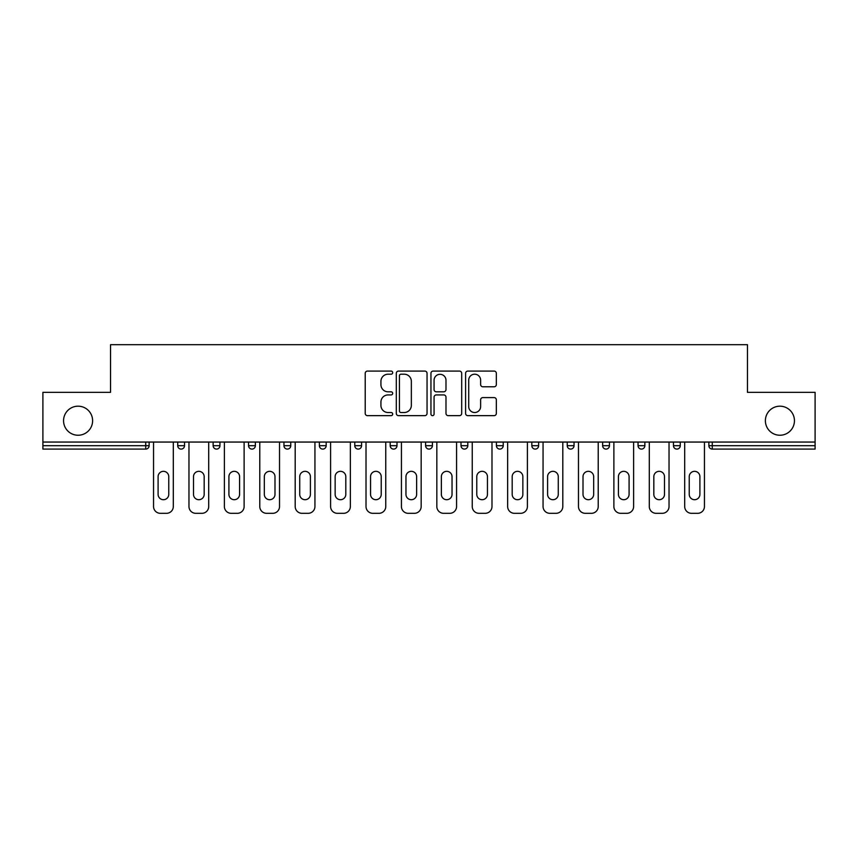 <?xml version="1.0" encoding="UTF-8"?>
<svg xmlns="http://www.w3.org/2000/svg" width="858" height="858" viewBox="0 0 858 858"><rect width="100%" height="100%" fill="white"/><g stroke="black" fill="none" stroke-linecap="round" stroke-linejoin="round"><path stroke-width="1.29" d="M765.39 420.72A14.522 14.522 0 0 0 779.922 435.242A14.522 14.522 0 0 0 794.444 420.72A14.522 14.522 0 0 0 779.922 406.188A14.522 14.522 0 0 0 765.39 420.72M63.556 420.72A14.522 14.522 0 0 0 78.078 435.242A14.522 14.522 0 0 0 92.61 420.72A14.522 14.522 0 0 0 78.078 406.188A14.522 14.522 0 0 0 63.556 420.72M392.685 372.64A1.555 1.555 0 0 0 391.119 371.085L367.449 371.085A2.231 2.231 0 0 0 365.218 373.316L365.218 413.417A2.231 2.231 0 0 0 367.449 415.647L391.119 415.647A1.555 1.555 0 0 0 392.685 414.082A1.555 1.555 0 0 0 391.119 412.526L388.063 412.526A7.132 7.132 0 0 1 380.931 405.394L380.931 402.048A7.132 7.132 0 0 1 388.063 394.927L391.119 394.927A1.555 1.555 0 0 0 392.685 393.361A1.555 1.555 0 0 0 391.119 391.806L388.063 391.806A7.132 7.132 0 0 1 380.931 384.674L380.931 381.327A7.132 7.132 0 0 1 388.063 374.206L391.119 374.206A1.555 1.555 0 0 0 392.685 372.64M494.111 386.786A2.231 2.231 0 0 0 496.342 384.566L496.342 373.316A2.231 2.231 0 0 0 494.111 371.085L467.825 371.085A2.231 2.231 0 0 0 465.594 373.316L465.594 413.417A2.231 2.231 0 0 0 467.825 415.647L494.111 415.647A2.231 2.231 0 0 0 496.342 413.417L496.342 399.828A2.231 2.231 0 0 0 494.111 397.597L482.861 397.597A2.231 2.231 0 0 0 480.63 399.828L480.63 406.563A5.963 5.963 0 0 1 474.678 412.526A5.963 5.963 0 0 1 468.715 406.563L468.715 380.158A5.963 5.963 0 0 1 474.678 374.206A5.963 5.963 0 0 1 480.63 380.158L480.63 384.566A2.231 2.231 0 0 0 482.861 386.786L494.111 386.786M42.9 442.052L42.9 392.342L110.543 392.342L110.543 344.68L747.457 344.68L747.457 392.342L815.1 392.342L815.1 442.052L42.9 442.052L42.9 445.688L145.721 445.688L145.721 442.052M427.048 373.316A2.231 2.231 0 0 0 424.817 371.085L398.53 371.085A2.231 2.231 0 0 0 396.299 373.316L396.299 413.417A2.231 2.231 0 0 0 398.53 415.647L424.817 415.647A2.231 2.231 0 0 0 427.048 413.417L427.048 373.316M433.183 371.085L459.47 371.085A2.231 2.231 0 0 1 461.701 373.316L461.701 413.417A2.231 2.231 0 0 1 459.47 415.647L448.219 415.647A2.231 2.231 0 0 1 445.988 413.417L445.988 397.147A2.231 2.231 0 0 0 443.758 394.927L436.293 394.927A2.231 2.231 0 0 0 434.073 397.147L434.073 414.082A1.555 1.555 0 0 1 432.507 415.647A1.555 1.555 0 0 1 430.952 414.082L430.952 373.316A2.231 2.231 0 0 1 433.183 371.085M145.721 449.088A3.4 3.4 0 0 0 149.131 445.688L145.721 445.688L145.721 449.088A3.4 3.4 0 0 0 149.131 445.688L149.131 442.052L149.131 445.688A3.4 3.4 0 0 1 145.721 449.088L42.9 449.088L42.9 445.688M815.1 442.052L815.1 449.088L712.279 449.088A3.4 3.4 0 0 1 708.869 445.688L708.869 442.052M177.724 442.052L177.724 445.688L177.724 442.052M181.135 449.088A3.4 3.4 0 0 1 177.724 445.688A3.4 3.4 0 0 0 181.135 449.088A3.4 3.4 0 0 0 184.534 445.688L184.534 442.052L184.534 445.688A3.4 3.4 0 0 1 181.135 449.088A3.4 3.4 0 0 1 177.724 445.688L184.534 445.688A3.4 3.4 0 0 1 181.135 449.088M213.138 442.052L213.138 445.688L213.138 442.052M219.948 442.052L219.948 445.688A3.4 3.4 0 0 1 216.538 449.088A3.4 3.4 0 0 1 213.138 445.688L219.948 445.688A3.4 3.4 0 0 1 216.538 449.088A3.4 3.4 0 0 0 219.948 445.688M248.552 442.052L248.552 445.688L248.552 442.052M255.362 442.052L255.362 445.688L255.362 442.052M283.955 445.688A3.4 3.4 0 0 0 287.366 449.088A3.4 3.4 0 0 0 290.765 445.688A3.4 3.4 0 0 1 287.366 449.088A3.4 3.4 0 0 0 290.765 445.688L290.765 442.052L290.765 445.688L283.955 445.688A3.4 3.4 0 0 0 287.366 449.088A3.4 3.4 0 0 1 283.955 445.688L283.955 442.052M319.369 442.052L319.369 445.688L319.369 442.052M326.179 442.052L326.179 445.688L326.179 442.052M354.772 442.052L354.772 445.688L354.772 442.052M361.583 442.052L361.583 445.688L361.583 442.052M390.186 442.052L390.186 445.688L390.186 442.052M396.997 442.052L396.997 445.688L396.997 442.052M425.6 442.052L425.6 445.688L425.6 442.052M432.4 442.052L432.4 445.688A3.4 3.4 0 0 1 429 449.088A3.4 3.4 0 0 1 425.6 445.688L432.4 445.688A3.4 3.4 0 0 1 429 449.088M467.814 442.052L467.814 445.688L461.003 445.688A3.4 3.4 0 0 0 464.414 449.088A3.4 3.4 0 0 1 461.003 445.688L461.003 442.052M496.417 442.052L496.417 445.688L496.417 442.052M503.228 442.052L503.228 445.688L503.228 442.052M531.821 442.052L531.821 445.688L531.821 442.052M538.631 442.052L538.631 445.688A3.4 3.4 0 0 1 535.231 449.088A3.4 3.4 0 0 1 531.821 445.688A3.4 3.4 0 0 0 535.231 449.088A3.4 3.4 0 0 0 538.631 445.688A3.4 3.4 0 0 1 535.231 449.088A3.4 3.4 0 0 1 531.821 445.688L538.631 445.688M574.045 442.052L574.045 445.688A3.4 3.4 0 0 1 570.634 449.088A3.4 3.4 0 0 1 567.235 445.688L567.235 442.052M602.638 442.052L602.638 445.688L602.638 442.052M609.448 442.052L609.448 445.688A3.4 3.4 0 0 1 606.048 449.088A3.4 3.4 0 0 1 602.638 445.688A3.4 3.4 0 0 0 606.048 449.088A3.4 3.4 0 0 1 602.638 445.688L609.448 445.688A3.4 3.4 0 0 1 606.048 449.088M644.862 442.052L644.862 445.688A3.4 3.4 0 0 1 641.462 449.088A3.4 3.4 0 0 1 638.052 445.688L638.052 442.052M680.276 442.052L680.276 445.688A3.4 3.4 0 0 1 676.865 449.088A3.4 3.4 0 0 1 673.466 445.688L673.466 442.052M251.952 449.088A3.4 3.4 0 0 1 248.552 445.688A3.4 3.4 0 0 0 251.952 449.088A3.4 3.4 0 0 0 255.362 445.688A3.4 3.4 0 0 1 251.952 449.088A3.4 3.4 0 0 1 248.552 445.688L255.362 445.688A3.4 3.4 0 0 1 251.952 449.088M322.769 449.088A3.4 3.4 0 0 1 319.369 445.688A3.4 3.4 0 0 0 322.769 449.088A3.4 3.4 0 0 0 326.179 445.688A3.4 3.4 0 0 1 322.769 449.088A3.4 3.4 0 0 1 319.369 445.688L326.179 445.688A3.4 3.4 0 0 1 322.769 449.088M358.183 449.088A3.4 3.4 0 0 1 354.772 445.688A3.4 3.4 0 0 0 358.183 449.088A3.4 3.4 0 0 0 361.583 445.688A3.4 3.4 0 0 1 358.183 449.088A3.4 3.4 0 0 1 354.772 445.688L361.583 445.688A3.4 3.4 0 0 1 358.183 449.088M393.586 449.088A3.4 3.4 0 0 1 390.186 445.688L396.997 445.688A3.4 3.4 0 0 1 393.586 449.088A3.4 3.4 0 0 0 396.997 445.688A3.4 3.4 0 0 1 393.586 449.088M467.814 445.688A3.4 3.4 0 0 1 464.414 449.088A3.4 3.4 0 0 0 467.814 445.688A3.4 3.4 0 0 1 464.414 449.088A3.4 3.4 0 0 1 461.003 445.688M499.817 449.088A3.4 3.4 0 0 1 496.417 445.688A3.4 3.4 0 0 0 499.817 449.088A3.4 3.4 0 0 0 503.228 445.688A3.4 3.4 0 0 1 499.817 449.088A3.4 3.4 0 0 1 496.417 445.688L503.228 445.688A3.4 3.4 0 0 1 499.817 449.088M400.986 374.206A1.555 1.555 0 0 0 399.42 375.761L399.42 410.961A1.555 1.555 0 0 0 400.986 412.526L404.215 412.526A7.132 7.132 0 0 0 411.347 405.394L411.347 381.327A7.132 7.132 0 0 0 404.215 374.206L400.986 374.206M445.988 380.276A5.963 5.963 0 0 0 440.025 374.313A5.963 5.963 0 0 0 434.073 380.276L434.073 389.575A2.231 2.231 0 0 0 436.293 391.806L443.758 391.806A2.231 2.231 0 0 0 445.988 389.575L445.988 380.276M173.305 442.052L173.305 506.52A6.81 6.81 0 0 1 166.495 513.32L160.36 513.32A6.81 6.81 0 0 1 153.55 506.52L153.55 442.052M158.097 476.662A5.33 5.33 0 0 1 163.428 471.332A5.33 5.33 0 0 1 168.758 476.662L168.758 494.369A5.33 5.33 0 0 1 163.428 499.71A5.33 5.33 0 0 1 158.097 494.369L158.097 476.662M208.708 442.052L208.708 506.52A6.81 6.81 0 0 1 201.898 513.32L195.774 513.32A6.81 6.81 0 0 1 188.964 506.52L188.964 442.052M193.5 476.662A5.33 5.33 0 0 1 198.841 471.332A5.33 5.33 0 0 1 204.172 476.662L204.172 494.369A5.33 5.33 0 0 1 198.841 499.71A5.33 5.33 0 0 1 193.5 494.369L193.5 476.662M244.122 442.052L244.122 506.52A6.81 6.81 0 0 1 237.312 513.32L231.188 513.32A6.81 6.81 0 0 1 224.378 506.52L224.378 442.052M228.914 476.662A5.33 5.33 0 0 1 234.245 471.332A5.33 5.33 0 0 1 239.586 476.662L239.586 494.369A5.33 5.33 0 0 1 234.245 499.71A5.33 5.33 0 0 1 228.914 494.369L228.914 476.662M279.526 442.052L279.526 506.52A6.81 6.81 0 0 1 272.726 513.32L266.591 513.32A6.81 6.81 0 0 1 259.781 506.52L259.781 442.052M264.328 476.662A5.33 5.33 0 0 1 269.659 471.332A5.33 5.33 0 0 1 274.989 476.662L274.989 494.369A5.33 5.33 0 0 1 269.659 499.71A5.33 5.33 0 0 1 264.328 494.369L264.328 476.662M314.94 442.052L314.94 506.52A6.81 6.81 0 0 1 308.129 513.32L302.005 513.32A6.81 6.81 0 0 1 295.195 506.52L295.195 442.052M299.732 476.662A5.33 5.33 0 0 1 305.062 471.332A5.33 5.33 0 0 1 310.403 476.662L310.403 494.369A5.33 5.33 0 0 1 305.062 499.71A5.33 5.33 0 0 1 299.732 494.369L299.732 476.662M350.354 442.052L350.354 506.52A6.81 6.81 0 0 1 343.543 513.32L337.409 513.32A6.81 6.81 0 0 1 330.598 506.52L330.598 442.052M335.146 476.662A5.33 5.33 0 0 1 340.476 471.332A5.33 5.33 0 0 1 345.806 476.662L345.806 494.369A5.33 5.33 0 0 1 340.476 499.71A5.33 5.33 0 0 1 335.146 494.369L335.146 476.662M385.757 442.052L385.757 506.52A6.81 6.81 0 0 1 378.946 513.32L372.822 513.32A6.81 6.81 0 0 1 366.012 506.52L366.012 442.052M370.549 476.662A5.33 5.33 0 0 1 375.89 471.332A5.33 5.33 0 0 1 381.22 476.662L381.22 494.369A5.33 5.33 0 0 1 375.89 499.71A5.33 5.33 0 0 1 370.549 494.369L370.549 476.662M421.171 442.052L421.171 506.52A6.81 6.81 0 0 1 414.36 513.32L408.226 513.32A6.81 6.81 0 0 1 401.426 506.52L401.426 442.052M405.963 476.662A5.33 5.33 0 0 1 411.293 471.332A5.33 5.33 0 0 1 416.634 476.662L416.634 494.369A5.33 5.33 0 0 1 411.293 499.71A5.33 5.33 0 0 1 405.963 494.369L405.963 476.662M456.574 442.052L456.574 506.52A6.81 6.81 0 0 1 449.774 513.32L443.64 513.32A6.81 6.81 0 0 1 436.829 506.52L436.829 442.052M441.366 476.662A5.33 5.33 0 0 1 446.707 471.332A5.33 5.33 0 0 1 452.037 476.662L452.037 494.369A5.33 5.33 0 0 1 446.707 499.71A5.33 5.33 0 0 1 441.366 494.369L441.366 476.662M491.988 442.052L491.988 506.52A6.81 6.81 0 0 1 485.178 513.32L479.054 513.32A6.81 6.81 0 0 1 472.243 506.52L472.243 442.052M476.78 476.662A5.33 5.33 0 0 1 482.11 471.332A5.33 5.33 0 0 1 487.451 476.662L487.451 494.369A5.33 5.33 0 0 1 482.11 499.71A5.33 5.33 0 0 1 476.78 494.369L476.78 476.662M527.402 442.052L527.402 506.52A6.81 6.81 0 0 1 520.591 513.32L514.457 513.32A6.81 6.81 0 0 1 507.646 506.52L507.646 442.052M512.194 476.662A5.33 5.33 0 0 1 517.524 471.332A5.33 5.33 0 0 1 522.854 476.662L522.854 494.369A5.33 5.33 0 0 1 517.524 499.71A5.33 5.33 0 0 1 512.194 494.369L512.194 476.662M562.805 442.052L562.805 506.52A6.81 6.81 0 0 1 555.995 513.32L549.871 513.32A6.81 6.81 0 0 1 543.06 506.52L543.06 442.052M547.597 476.662A5.33 5.33 0 0 1 552.938 471.332A5.33 5.33 0 0 1 558.268 476.662L558.268 494.369A5.33 5.33 0 0 1 552.938 499.71A5.33 5.33 0 0 1 547.597 494.369L547.597 476.662M598.219 442.052L598.219 506.52A6.81 6.81 0 0 1 591.409 513.32L585.274 513.32A6.81 6.81 0 0 1 578.474 506.52L578.474 442.052M583.011 476.662A5.33 5.33 0 0 1 588.341 471.332A5.33 5.33 0 0 1 593.672 476.662L593.672 494.369A5.33 5.33 0 0 1 588.341 499.71A5.33 5.33 0 0 1 583.011 494.369L583.011 476.662M633.622 442.052L633.622 506.52A6.81 6.81 0 0 1 626.812 513.32L620.688 513.32A6.81 6.81 0 0 1 613.878 506.52L613.878 442.052M618.414 476.662A5.33 5.33 0 0 1 623.755 471.332A5.33 5.33 0 0 1 629.086 476.662L629.086 494.369A5.33 5.33 0 0 1 623.755 499.71A5.33 5.33 0 0 1 618.414 494.369L618.414 476.662M669.036 442.052L669.036 506.52A6.81 6.81 0 0 1 662.226 513.32L656.102 513.32A6.81 6.81 0 0 1 649.291 506.52L649.291 442.052M653.828 476.662A5.33 5.33 0 0 1 659.159 471.332A5.33 5.33 0 0 1 664.5 476.662L664.5 494.369A5.33 5.33 0 0 1 659.159 499.71A5.33 5.33 0 0 1 653.828 494.369L653.828 476.662M704.45 442.052L704.45 506.52A6.81 6.81 0 0 1 697.64 513.32L691.505 513.32A6.81 6.81 0 0 1 684.695 506.52L684.695 442.052M689.242 476.662A5.33 5.33 0 0 1 694.572 471.332A5.33 5.33 0 0 1 699.903 476.662L699.903 494.369A5.33 5.33 0 0 1 694.572 499.71A5.33 5.33 0 0 1 689.242 494.369L689.242 476.662M712.279 442.052L712.279 445.688L815.1 445.688M708.869 445.688L712.279 445.688L712.279 449.088M570.634 449.088A3.4 3.4 0 0 0 574.045 445.688L567.235 445.688M641.462 449.088A3.4 3.4 0 0 0 644.862 445.688L638.052 445.688M676.865 449.088A3.4 3.4 0 0 0 680.276 445.688L673.466 445.688"/></g></svg>
